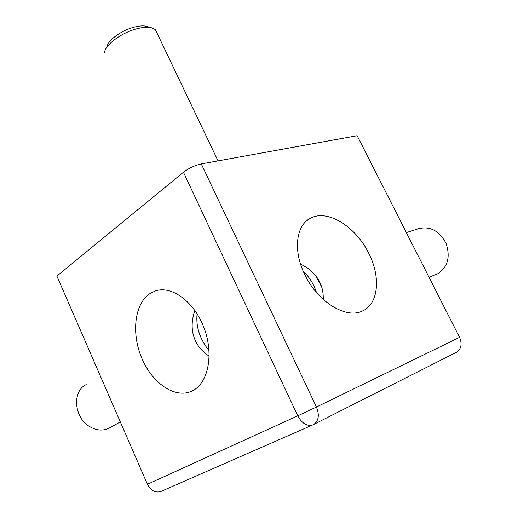 <?xml version="1.0" encoding="UTF-8"?>
<svg xmlns="http://www.w3.org/2000/svg" width="518" height="518" viewBox="0 0 518 518"><rect width="100%" height="100%" fill="white"/><g stroke="black" fill="none" stroke-linecap="round" stroke-linejoin="round"><path stroke-width="0.78" d="M459.557 337.354L357.155 135.71L201.275 163.915L316.433 407.044L459.557 337.354C462.283 343.894 461.305 348.847 456.611 352.214L455.931 352.557M183.443 172.241L56.883 276.068L147.429 484.278L297.759 415.837L183.443 172.241C188.876 168.175 194.82 165.404 201.275 163.915M304.714 274.456C317.417 301.793 346.179 319.379 362.451 310.988C378.658 304.014 380.924 276.962 368.797 253.386C356.034 226.813 327.641 208.922 310.664 218.143C296.102 224.916 292.774 250.401 304.714 274.456M161.143 491.375L160.871 491.491C155.296 493.091 150.816 490.688 147.429 484.278M193 390.514C208.566 382.394 213.979 353.425 203.865 327.421C193.933 301.34 171.387 285.211 155.186 290.993L149.398 293.926C134.317 304.454 131.287 333.922 141.926 358.534C152.357 383.249 174.974 398.905 191.666 391.187L193 390.514M300.569 264.154C309.563 268.402 315.961 274.391 319.748 282.129C322.287 287.328 323.446 293.104 323.238 299.462M194.865 310.45C191.103 321.438 191.246 331.462 195.292 340.52C198.129 346.756 202.765 351.975 209.194 356.183M316.479 292.489C313.668 283.961 309.259 276.884 303.25 271.27M316.148 276.282L321.652 286.946M435.625 274.663L438.001 273.621C447.863 266.932 450.543 256.837 446.03 243.35C439.348 230.86 430.257 225.958 418.758 228.639L406.352 232.582M156.753 32.485L155.361 29.571L150.855 27.519C147.131 26.858 142.424 27.286 136.726 28.807C121.082 32.835 104.332 45.5 104.584 52.804M107.019 46.937C107.414 40.676 121.147 30.504 133.884 27.221C138.656 25.958 142.605 25.602 145.746 26.159L147.358 26.586M197.093 313.804C195.772 326.683 199.754 338.966 209.045 350.654M86.195 384.596C72.021 391.084 73.86 417.527 89.601 426.573C96.264 430.51 102.655 431.093 108.78 428.321L110.373 427.441M456.611 352.214L313.889 424.359C318.725 420.726 319.574 414.95 316.433 407.044L297.759 415.837C301.949 423.433 306.928 426.463 312.697 424.941L160.871 491.491M306.786 220.7L310.664 218.143M156.734 290.533L155.186 290.993M436.68 274.255L429.014 277.221M155.361 29.571L218.039 160.884M145.746 26.159L150.855 27.519M108.78 428.321L120.312 421.917"/></g></svg>
